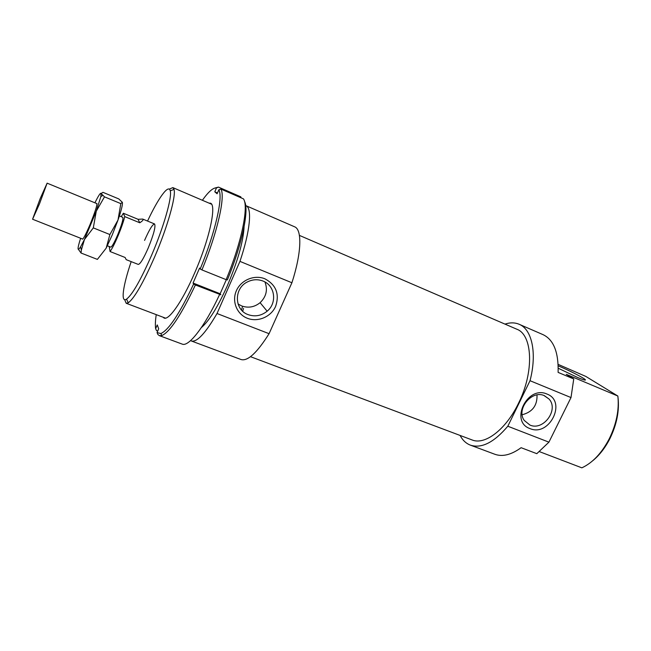 <?xml version="1.0" encoding="UTF-8"?>
<svg xmlns="http://www.w3.org/2000/svg" width="651" height="651" viewBox="0 0 651 651"><rect width="100%" height="100%" fill="white"/><g stroke="black" fill="none" stroke-linecap="round" stroke-linejoin="round"><path stroke-width="0.98" d="M39.483 203.869L47.124 183.167L40.175 198.62L32.574 219.232L39.483 203.869M107.358 245.777L110.776 247.136C111.939 246.892 114.234 242.815 117.66 234.905C121.737 224.823 123.446 218.964 122.795 217.336L119.393 215.937M123.348 213.243L138.061 219.297L142.715 219.07C143.773 219.55 142.797 220.787 139.786 222.78L124.764 216.612L123.348 213.243L121.232 216.693M109.197 246.509L110.06 251.522C112.118 248.706 114.771 243.507 118.002 235.922C121.208 228.232 123.462 221.796 124.764 216.612M110.06 251.522L125.098 257.47L126.204 259.659L138.248 264.412C140.152 264.233 143.472 258.781 148.2 248.072C153.742 234.36 155.866 226.32 154.564 223.952C152.578 224.245 149.242 229.73 144.563 240.406M138.061 219.297L139.786 222.78M209.296 203.242C217.507 201.021 210.485 237.005 194.657 272.948C181.662 303.146 167.12 322.953 163.287 317.306M226.133 279.645L201.94 269.921C217.467 232.553 225.571 196.211 220.892 189.059L243.45 198.856C248.942 206.188 241.611 242.546 226.133 279.645L227.37 279.906C242.148 244.418 249.366 209.427 244.483 201.362M202.38 200.272C208.442 191.728 213.137 187.61 216.474 187.911L214.789 191.801L217.1 193.77L218.826 189.848C223.326 196.887 215.359 232.407 200.191 268.969L201.94 269.921M220.86 189.002L218.809 189.815M216.474 187.911L218.492 187.106L240.772 196.83L241.163 197.855M218.492 187.106L215.058 187.976M157.721 331.034L156.46 330.562L155.638 328.665C155.133 325.288 155.337 320.618 156.24 314.645M200.191 268.969L199.572 268.066L193.062 283.047L193.648 284.015C179.652 313.53 168.723 330.049 160.854 333.564L157.046 332.588L158.689 328.788L157.257 324.922L155.638 328.665M217.45 192.956L214.789 191.801M157.046 332.588L157.876 334.5L159.324 335.623L161.798 335.566C169.87 332.034 181.068 315.174 195.39 284.975L193.648 284.015M226.328 279.686L220.144 293.764L220.835 294.765L195.39 284.975M220.144 293.764L193.062 283.047M219.59 294.545C204.642 326.818 188.611 347.195 182.199 344.102L159.324 335.623M80.626 238.25C78.836 243.8 77.982 247.315 78.079 248.812C78.218 249.935 79.048 249.268 80.578 246.819L84.451 239.535L81.359 250.041L81.041 253.027L97.373 259.399L106.186 248.137L109.897 234.547L118.002 220.046L120.801 203.617L122.323 202.282L118.775 198.913L102.98 192.346L101.133 193.485L104.486 196.846L96.275 211.184L93.305 227.883L84.451 239.535L96.275 211.184L100.832 196.61L101.133 193.485C100.555 192.452 98.48 195.56 94.916 202.811M122.421 202.632C122.673 205 121.2 210.802 118.002 220.046L112.289 234.808L106.186 248.137M82.14 238.852C82.669 240.365 85.338 235.524 90.147 224.31C95.795 210.2 97.886 203.234 96.429 203.429M81.041 253.027L78.096 248.91M93.305 227.883L109.897 234.547M104.486 196.846L120.801 203.617M239.942 261.376L291.908 282.754L269.075 333.686L217.019 313.513L239.942 261.376C250.244 231.032 252.287 207.807 245.94 205.667L245.679 205.57M291.908 282.754C301.616 252.873 302.219 229.494 294.594 226.792L245.94 205.667M250.489 356.675L472.056 439.938C484.816 445.398 505.868 429.684 518.513 403.262C534.422 371.664 532.608 334.679 516.731 329.178L299.411 235.393M558.232 368.238L577.396 377.385C583.955 380.103 586.51 380.786 585.046 379.427C582.678 377.36 568.73 370.264 559.396 366.35L558.2 365.854M530.028 380.713L571 397.566L548.923 442.159L507.813 426.226L530.028 380.713C537.254 353.037 531.948 329.3 519.14 324.271C514.868 322.473 510.148 322.416 504.981 324.1M571 397.566L573.743 378.963L558.119 372.396C558.648 352.289 553.635 339.708 543.072 334.663L519.14 324.271M529.955 425.07C543.373 431.19 559.16 409.617 549.005 398.998L544.391 395.678C531.777 389.664 515.893 409.178 524.226 420.416L529.955 425.07M522.175 414.752C532.445 412.067 537.392 405.459 537.01 394.929M546.962 394.042C567.135 401.39 549.403 437.163 529.987 428.586C509.473 421.685 527.334 385.026 546.962 394.042M248.112 314.628C254.98 316.988 261.32 315.841 267.146 311.194C277.367 303.008 275.088 285.488 263.028 281.061C257.788 279.059 252.58 279.352 247.388 281.94C233.652 288.474 234.262 309.949 248.112 314.628M238.038 303.976L241.684 305.954C248.332 308.257 254.468 307.166 260.099 302.682C266.316 296.677 267.927 289.776 264.933 281.973M264.949 278.823C276.154 284.91 279.71 294.097 275.625 306.385C271.019 316.866 257.886 322.448 247.404 318.29C236.866 314.278 231.601 301.348 236.378 290.712C241 280.011 254.492 274.437 264.949 278.823M201.33 327.616C208.963 321.195 217.597 307.296 227.248 285.935C237.68 261.385 243.287 241.692 244.076 226.857M124.675 299.68L126.18 303.268L128.288 302.805C134.48 298.117 143.269 282.819 154.653 256.909C167.445 227.24 176.226 195.959 174.029 189.4L172.84 187.602L169.268 189.148M147.549 221.063C158.323 198.026 168.682 183.615 170.245 190.816C172.23 197.139 163.775 226.955 151.602 255.241C140.762 279.946 132.413 294.586 126.546 299.151C120.419 303.252 122.966 285.691 131.185 261.629M558.143 364.373L585.819 376.424L617.864 396.044C619.313 409.723 616.456 423.939 609.312 438.693C601.752 453.129 592.597 462.837 581.856 467.833L539.443 451.639M617.864 396.044L566.272 374.333L573.743 378.963M592.565 460.875C599.368 455.35 605.153 447.912 609.93 438.571C616.782 424.428 619.483 410.814 618.043 397.712M460.07 435.429C462.625 440.231 466.067 443.469 470.388 445.138L494.825 454.26C502.499 457.026 511.263 454.837 521.109 447.701L536.815 453.674L548.923 442.159M470.388 445.138C481.52 448.767 494.003 442.46 507.813 426.226M190.613 340.595L191.353 340.978C196.887 342.483 205.439 333.328 217.019 313.513M243.515 308.419L242.709 311.259M242.4 306.914L241.48 309.998M191.353 340.978L241.049 359.531C247.689 361.451 257.031 352.834 269.075 333.686M97.048 203.682L47.124 183.167M154.564 223.952L142.715 219.07M82.758 239.104L32.574 219.232M218.826 189.848L220.892 189.059M160.854 333.564L161.798 335.566M80.578 246.819L81.359 250.041M100.832 196.61L102.72 195.406M584.728 380.062L585.046 379.427M549.005 398.998L544 395.531M267.146 311.194L260.099 302.682M211.412 204.145L172.84 187.602M126.546 299.151L128.288 302.805M170.245 190.816L174.029 189.4M165.435 318.119L126.18 303.268"/></g></svg>
